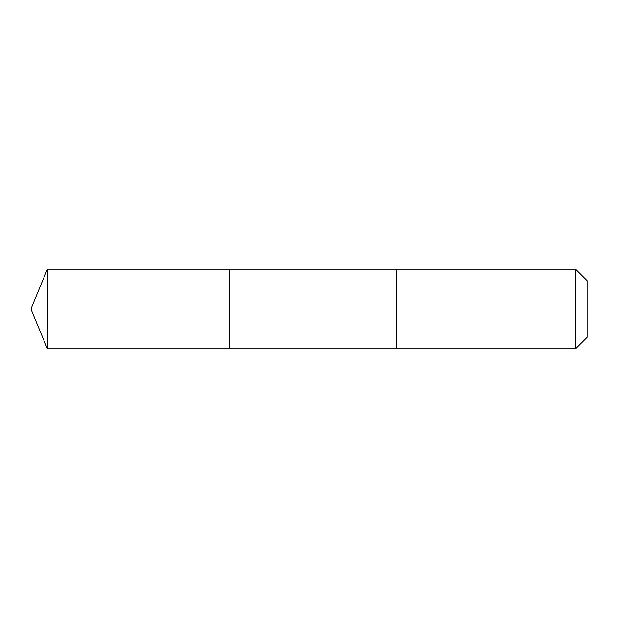 <?xml version="1.0" encoding="UTF-8"?>
<svg xmlns="http://www.w3.org/2000/svg" width="618" height="618" viewBox="0 0 618 618"><rect width="100%" height="100%" fill="white"/><g stroke="black" fill="none" stroke-linecap="round" stroke-linejoin="round"><path stroke-width="0.93" d="M229.826 274.716L229.826 269.216L47.377 269.216L47.377 348.784L229.826 348.784L229.826 269.216L396.686 269.216L396.686 348.784L229.826 348.784L229.826 274.716M396.686 269.216L396.686 348.784L575.613 348.784L575.613 269.216L396.686 269.216M575.613 269.216L587.1 280.696L587.1 337.304L575.613 348.784M229.826 348.784L47.377 348.784L30.9 309L47.377 348.784M30.9 309L47.377 269.216"/></g></svg>
